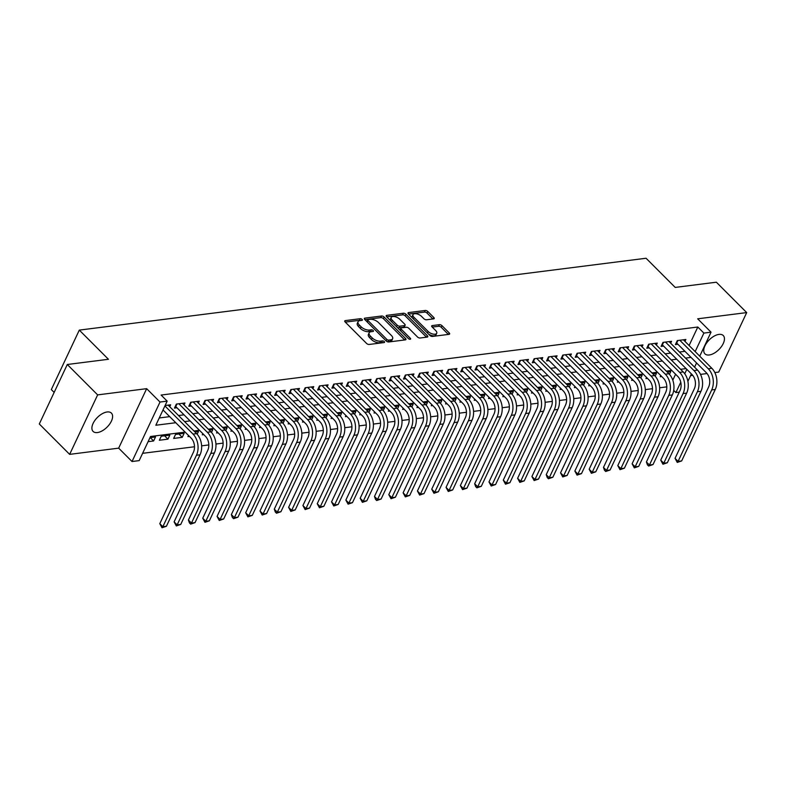 <?xml version="1.0" encoding="UTF-8"?>
<svg xmlns="http://www.w3.org/2000/svg" width="786" height="786" viewBox="0 0 786 786"><rect width="100%" height="100%" fill="white"/><g stroke="black" fill="none" stroke-linecap="round" stroke-linejoin="round"><path stroke-width="1.18" d="M362.091 319.411A1.395 0.668 25.2 0 0 360.273 318.703L345.339 320.6A1.985 0.953 25.2 0 0 344.74 320.943A1.985 0.953 25.2 0 0 345.133 321.965L366.581 343.443A1.985 0.953 25.2 0 0 369.174 344.455L384.099 342.568A1.395 0.668 25.2 0 0 384.521 342.323A1.395 0.668 25.2 0 0 384.256 341.605A1.395 0.668 25.2 0 0 382.438 340.898L380.503 341.144A6.357 3.046 25.2 0 1 372.191 337.892L370.403 336.103A6.357 3.046 25.2 0 1 369.155 332.822A6.357 3.046 25.2 0 1 371.09 331.712L373.016 331.466A1.395 0.668 25.2 0 0 373.448 331.23A1.395 0.668 25.2 0 0 373.173 330.513A1.395 0.668 25.2 0 0 371.356 329.796L369.42 330.041A6.357 3.046 25.2 0 1 361.108 326.799L359.32 325.011A6.357 3.046 25.2 0 1 358.072 321.729A6.357 3.046 25.2 0 1 360.008 320.619L361.933 320.374A1.395 0.668 25.2 0 0 362.366 320.128A1.395 0.668 25.2 0 0 362.091 319.411M360.627 320.541A1.395 0.668 25.2 0 0 359.516 320.315L345.28 322.113M382.792 342.735A1.395 0.668 25.2 0 0 381.682 342.5L379.746 342.745L380.503 341.144M371.709 331.633A1.395 0.668 25.2 0 0 370.599 331.407L368.663 331.653L369.42 330.041M718.944 334.404A12.949 6.838 135 0 0 706.781 342.765A12.949 6.838 135 0 0 704.934 353.847A12.949 6.838 135 0 0 709.257 354.977A12.949 6.838 135 0 0 721.42 346.616A12.949 6.838 135 0 0 723.267 335.543A12.949 6.838 135 0 0 718.944 334.404M107.093 411.982A12.949 6.838 135 0 0 94.929 420.343A12.949 6.838 135 0 0 93.092 431.416A12.949 6.838 135 0 0 97.405 432.555A12.949 6.838 135 0 0 109.578 424.194A12.949 6.838 135 0 0 111.416 413.112A12.949 6.838 135 0 0 107.093 411.982M433.607 318.88A1.985 0.953 25.2 0 0 434.216 318.536A1.985 0.953 25.2 0 0 433.823 317.515L427.8 311.482A1.985 0.953 25.2 0 0 425.206 310.47L408.632 312.573A1.985 0.953 25.2 0 0 408.022 312.916A1.985 0.953 25.2 0 0 408.415 313.948L429.863 335.416A1.985 0.953 25.2 0 0 432.467 336.437L449.042 334.335A1.985 0.953 25.2 0 0 449.651 333.981A1.985 0.953 25.2 0 0 449.258 332.959L441.987 325.679A1.985 0.953 25.2 0 0 439.384 324.667L432.29 325.571A1.985 0.953 25.2 0 0 431.691 325.915A1.985 0.953 25.2 0 0 432.084 326.937L435.69 330.552A5.315 2.545 25.2 0 1 436.731 333.284A5.315 2.545 25.2 0 1 433.106 334.089A5.315 2.545 25.2 0 1 428.174 331.505L414.045 317.367A5.315 2.545 25.2 0 1 413.004 314.626A5.315 2.545 25.2 0 1 416.629 313.82A5.315 2.545 25.2 0 1 421.561 316.414L423.919 318.762A1.985 0.953 25.2 0 0 426.513 319.784L433.607 318.88M689.096 345.526L697.811 327.015L703.883 333.087L711.035 332.183L699.737 356.186M67.291 364.498L97.641 394.886L69.649 454.367L39.3 423.978L67.291 364.498L108.439 359.281L79.298 330.11L646.063 258.25L675.203 287.421L716.351 282.203L746.7 312.592L697.683 318.811L711.035 332.183M69.649 454.367L118.666 448.148L146.658 388.667L97.641 394.886M146.658 388.667L160.01 402.039L167.172 401.135L155.825 425.246L175.769 422.721M697.811 327.015L161.101 395.053L167.172 401.135M384.118 317.023A1.985 0.953 25.2 0 0 381.515 316.011L364.94 318.114A1.985 0.953 25.2 0 0 364.331 318.458A1.985 0.953 25.2 0 0 364.724 319.48L386.172 340.957A1.985 0.953 25.2 0 0 388.775 341.969L405.35 339.876A1.985 0.953 25.2 0 0 405.959 339.523A1.985 0.953 25.2 0 0 405.566 338.501L384.118 317.023L383.362 318.635A1.985 0.953 25.2 0 0 380.758 317.613L364.871 319.627M386.781 315.343L403.365 313.241A1.985 0.953 25.2 0 1 405.959 314.253L427.407 335.73A1.985 0.953 25.2 0 1 427.8 336.752A1.985 0.953 25.2 0 1 427.191 337.106L420.097 338A1.985 0.953 25.2 0 1 417.504 336.988L408.808 328.273A1.985 0.953 25.2 0 0 406.205 327.261L401.499 327.86A1.985 0.953 25.2 0 0 400.899 328.204A1.985 0.953 25.2 0 0 401.292 329.226L410.341 338.294A1.395 0.668 25.2 0 1 410.616 339.012A1.395 0.668 25.2 0 1 409.673 339.228A1.395 0.668 25.2 0 1 408.376 338.55L386.574 316.709A1.985 0.953 25.2 0 1 386.181 315.687A1.985 0.953 25.2 0 1 386.781 315.343L386.299 316.375M714.828 372.564L718.709 372.073L746.7 312.592M660.82 375.59L660.279 376.74L661.773 376.553M646.505 377.408L645.964 378.557L647.458 378.361M632.19 379.216L631.649 380.365L633.152 380.178M617.884 381.033L617.344 382.183L618.837 381.996M603.569 382.851L603.029 384L604.522 383.804M589.254 384.668L588.714 385.808L590.217 385.621M574.939 386.476L574.399 387.626L575.902 387.439M560.634 388.294L560.094 389.443L561.587 389.247M546.319 390.111L545.779 391.251L547.272 391.064M532.004 391.919L531.464 393.069L532.967 392.882M517.699 393.737L517.159 394.886L518.652 394.69M503.384 395.555L502.844 396.694L504.337 396.508M489.069 397.362L488.528 398.512L490.022 398.325M474.754 399.18L474.213 400.329L475.717 400.143M460.449 400.998L459.908 402.147L461.402 401.951M446.134 402.805L445.593 403.955L447.087 403.768M431.819 404.623L431.278 405.773L432.781 405.586M417.504 406.441L416.963 407.59L418.466 407.394M403.198 408.248L402.658 409.398L404.151 409.211M388.883 410.066L388.343 411.216L389.836 411.029M374.568 411.884L374.028 413.033L375.531 412.837M360.263 413.701L359.723 414.841L361.216 414.654M345.948 415.509L345.408 416.659L346.901 416.472M331.633 417.327L331.093 418.476L332.596 418.28M317.318 419.144L316.778 420.284L318.281 420.097M303.013 420.952L302.472 422.102L303.966 421.915M288.698 422.77L288.157 423.919L289.651 423.723M274.383 424.587L273.842 425.727L275.346 425.54M260.078 426.395L259.537 427.545L261.031 427.358M245.763 428.213L245.222 429.362L246.716 429.176M231.448 430.03L230.907 431.18L232.41 430.983M217.133 431.838L216.592 432.988L218.095 432.801M202.827 433.656L202.287 434.805L203.78 434.619M188.512 435.473L187.972 436.623L189.465 436.427M182.244 437.34L184.14 433.322L175.553 434.412L173.657 438.431L182.244 437.34L178.894 433.99M167.939 439.158L169.825 435.139L161.238 436.23L159.352 440.248L167.939 439.158L164.588 435.808M169.737 406.726L170.641 404.81L165.109 405.507M184.052 404.908L184.956 402.992L176.369 404.083L174.472 408.101L176.978 407.777M198.367 403.1L199.271 401.174L190.684 402.265L188.787 406.283L191.293 405.969M212.672 401.282L213.576 399.367L204.989 400.447L203.102 404.466L205.608 404.151M226.987 399.465L227.891 397.549L219.304 398.64L217.408 402.658L219.913 402.334M241.302 397.657L242.206 395.731L233.619 396.822L231.723 400.84L234.228 400.526M255.607 395.839L256.511 393.914L247.924 395.004L246.038 399.023L248.543 398.708M269.922 394.022L270.826 392.106L262.239 393.197L260.353 397.215L262.858 396.891M284.237 392.214L285.141 390.288L276.554 391.379L274.658 395.397L277.163 395.083M298.552 390.396L299.456 388.471L290.869 389.561L288.973 393.58L291.478 393.265M312.857 388.579L313.761 386.663L305.174 387.753L303.288 391.772L305.793 391.448M327.173 386.761L328.076 384.845L319.489 385.936L317.603 389.954L320.099 389.64M341.488 384.953L342.391 383.028L333.804 384.118L331.908 388.137L334.414 387.822M355.803 383.136L356.697 381.22L348.11 382.301L346.223 386.319L348.729 386.005M370.108 381.318L371.012 379.402L362.425 380.493L360.538 384.511L363.044 384.187M384.423 379.51L385.327 377.585L376.74 378.675L374.843 382.694L377.349 382.379M398.738 377.693L399.642 375.777L391.055 376.858L389.158 380.876L391.664 380.562M413.043 375.875L413.947 373.959L405.36 375.05L403.473 379.068L405.979 378.744M427.358 374.067L428.262 372.142L419.675 373.232L417.788 377.251L420.294 376.936M441.673 372.25L442.577 370.334L433.99 371.414L432.094 375.433L434.599 375.119M455.988 370.432L456.892 368.516L448.295 369.607L446.409 373.625L448.914 373.301M470.293 368.624L471.197 366.698L462.61 367.789L460.724 371.807L463.229 371.493M484.608 366.807L485.512 364.881L476.925 365.971L475.029 369.99L477.534 369.675M498.923 364.989L499.827 363.073L491.24 364.164L489.344 368.182L491.849 367.858M513.229 363.181L514.132 361.255L505.545 362.346L503.659 366.364L506.164 366.05M527.544 361.364L528.447 359.438L519.86 360.528L517.974 364.547L520.479 364.232M541.859 359.546L542.762 357.63L534.175 358.721L532.279 362.739L534.785 362.415M556.174 357.728L557.077 355.812L548.49 356.903L546.594 360.921L549.1 360.607M570.479 355.92L571.383 353.995L562.796 355.085L560.909 359.104L563.415 358.789M584.794 354.103L585.698 352.187L577.111 353.268L575.224 357.286L577.72 356.972M599.109 352.285L600.013 350.369L591.426 351.46L589.529 355.478L592.035 355.154M613.414 350.477L614.318 348.552L605.731 349.642L603.845 353.661L606.35 353.346M627.729 348.66L628.633 346.744L620.046 347.825L618.16 351.843L620.665 351.529M642.044 346.842L642.948 344.926L634.361 346.017L632.465 350.035L634.97 349.711M656.359 345.034L657.263 343.109L648.676 344.199L646.78 348.218L649.285 347.903M670.664 343.217L671.568 341.301L662.981 342.382L661.095 346.4L663.6 346.086M159.244 417.965L169.707 416.639M178.52 415.519L184.012 414.821M192.835 413.711L198.327 413.014M207.15 411.893L212.642 411.196M221.456 410.076L226.948 409.378M235.771 408.258L241.263 407.57M250.086 406.45L255.578 405.753M264.401 404.633L269.893 403.935M278.706 402.815L284.198 402.127M293.021 401.007L298.513 400.31M307.336 399.19L312.828 398.492M321.641 397.372L327.143 396.675M335.956 395.564L341.448 394.867M350.271 393.747L355.763 393.049M364.586 391.929L370.078 391.231M378.891 390.121L384.383 389.424M393.206 388.304L398.699 387.606M407.521 386.486L413.014 385.788M421.827 384.678L427.329 383.981M436.142 382.861L441.634 382.163M450.457 381.043L455.949 380.345M464.772 379.225L470.264 378.538M479.077 377.418L484.569 376.72M493.392 375.6L498.884 374.902M507.707 373.782L513.199 373.095M522.022 371.975L527.514 371.277M536.327 370.157L541.819 369.459M550.642 368.339L556.134 367.642M564.957 366.531L570.449 365.834M579.262 364.714L584.755 364.016M593.577 362.896L599.07 362.199M607.892 361.088L613.385 360.391M622.207 359.271L627.7 358.573M636.513 357.453L642.005 356.756M650.828 355.645L656.32 354.948M665.143 353.828L670.635 353.13M679.448 352.01L684.95 351.313M684.979 341.399L685.883 339.483L677.296 340.574L675.41 344.592L677.905 344.268M142.61 453.325L194.506 446.753M201.629 445.849L208.811 444.935M215.944 444.031L223.126 443.117M230.249 442.213L237.441 441.31M244.564 440.406L251.756 439.492M258.879 438.588L266.061 437.674M273.184 436.77L280.376 435.866M287.499 434.963L294.691 434.049M301.814 433.145L309.006 432.231M316.129 431.327L323.311 430.423M330.434 429.52L337.626 428.606M344.749 427.702L351.941 426.788M359.064 425.884L366.247 424.971M373.37 424.076L380.562 423.163M387.685 422.259L394.877 421.345M402 420.441L409.192 419.528M416.315 418.633L423.497 417.72M430.62 416.816L437.812 415.902M444.935 414.998L452.127 414.084M459.25 413.181L466.432 412.277M473.555 411.373L480.747 410.459M487.87 409.555L495.062 408.641M502.185 407.738L509.377 406.834M516.5 405.93L523.682 405.016M530.805 404.112L537.997 403.198M545.12 402.294L552.312 401.391M559.436 400.487L566.627 399.573M573.751 398.669L580.933 397.755M588.056 396.851L595.248 395.938M602.371 395.044L609.563 394.13M616.686 393.226L623.868 392.312M630.991 391.408L638.183 390.495M645.306 389.601L652.498 388.687M659.621 387.783L666.813 386.869M672.796 380.169L675.587 374.234M148.092 441.673L153.624 440.975L155.51 436.957L149.979 437.655M197.168 434.226L198.445 431.514L194.938 431.956M211.483 432.418L212.76 429.696L209.253 430.139M225.798 430.6L227.075 427.879L223.558 428.331M240.103 428.783L241.39 426.071L237.873 426.513M254.418 426.975L255.696 424.253L252.188 424.695M268.733 425.157L270.011 422.436L266.503 422.888M283.048 423.34L284.326 420.628L280.808 421.07M297.354 421.532L298.641 418.81L295.123 419.252M311.669 419.714L312.946 416.993L309.438 417.445M325.984 417.897L327.261 415.185L323.744 415.627M340.299 416.079L341.576 413.367L338.059 413.809M354.604 414.271L355.881 411.55L352.374 412.002M368.919 412.454L370.196 409.742L366.689 410.184M383.234 410.636L384.511 407.924L380.994 408.366M397.539 408.828L398.826 406.107L395.309 406.549M411.854 407.01L413.131 404.289L409.624 404.741M426.169 405.193L427.446 402.481L423.939 402.923M440.484 403.385L441.761 400.663L438.244 401.106M454.789 401.567L456.067 398.846L452.559 399.298M469.104 399.75L470.382 397.038L466.874 397.48M483.419 397.942L484.697 395.22L481.179 395.663M497.725 396.124L499.012 393.403L495.494 393.855M512.04 394.307L513.317 391.595L509.809 392.037M526.355 392.499L527.632 389.777L524.124 390.22M540.67 390.681L541.947 387.96L538.43 388.412M554.975 388.864L556.252 386.152L552.745 386.594M569.29 387.046L570.567 384.334L567.06 384.776M583.605 385.238L584.882 382.517L581.365 382.969M597.92 383.421L599.197 380.709L595.68 381.151M612.225 381.603L613.502 378.891L609.995 379.333M626.54 379.795L627.817 377.074L624.31 377.516M640.855 377.978L642.133 375.256L638.615 375.708M655.16 376.16L656.448 373.448L652.93 373.89M669.476 374.352L670.753 371.631L667.245 372.073M79.298 330.11L51.316 389.581L54.146 392.42M690.589 375.639L692.761 375.364M700.523 374.382L707.066 373.546M679.281 392.135L675.891 392.568L680.774 382.192M673.71 390.387L675.891 392.568M185.152 432.113L150.529 436.495L139.181 460.616L132.028 461.52L160.01 402.039M118.666 448.148L132.028 461.52M696.563 362.945L694.578 367.15M691.395 373.92L687.897 381.348M695.168 351.597L703.883 333.087M184.592 421.601L190.084 420.903M198.907 419.783L204.399 419.085M213.212 417.965L218.714 417.278M227.527 416.158L233.02 415.46M241.842 414.34L247.335 413.642M256.157 412.522L261.65 411.825M270.463 410.714L275.955 410.017M284.778 408.897L290.27 408.199M299.093 407.079L304.585 406.382M313.408 405.271L318.9 404.574M327.713 403.454L333.205 402.756M342.028 401.636L347.52 400.939M356.343 399.828L361.835 399.131M370.648 398.011L376.14 397.313M384.963 396.193L390.455 395.496M399.278 394.375L404.77 393.688M413.593 392.568L419.085 391.87M427.898 390.75L433.391 390.053M442.213 388.932L447.706 388.245M456.528 387.125L462.021 386.427M470.834 385.307L476.336 384.609M485.149 383.489L490.641 382.792M499.464 381.682L504.956 380.984M513.779 379.864L519.271 379.166M528.084 378.046L533.576 377.349M542.399 376.239L547.891 375.541M556.714 374.421L562.206 373.723M571.019 372.603L576.521 371.906M585.334 370.796L590.826 370.098M599.649 368.978L605.141 368.28M613.964 367.16L619.456 366.463M628.269 365.352L633.762 364.655M642.584 363.535L648.077 362.837M656.9 361.717L662.392 361.02M671.215 359.9L676.707 359.212M685.52 358.092L691.012 357.394M686.08 368.595L680.588 369.292M671.775 370.412L666.282 371.11M657.46 372.23L651.967 372.928M643.144 374.048L637.652 374.735M628.829 375.855L623.337 376.553M614.524 377.673L609.032 378.371M600.209 379.491L594.717 380.178M585.894 381.298L580.402 381.996M571.589 383.116L566.097 383.814M557.274 384.934L551.782 385.631M542.959 386.741L537.467 387.439M528.644 388.559L523.152 389.257M514.339 390.377L508.847 391.074M500.024 392.185L494.532 392.882M485.709 394.002L480.217 394.7M471.404 395.82L465.901 396.517M457.088 397.628L451.596 398.325M442.773 399.445L437.281 400.143M428.458 401.263L422.966 401.96M414.153 403.08L408.661 403.768M399.838 404.888L394.346 405.586M385.523 406.706L380.031 407.403M371.218 408.524L365.716 409.211M356.903 410.331L351.411 411.029M342.588 412.149L337.096 412.846M328.273 413.967L322.781 414.664M313.968 415.774L308.476 416.472M299.653 417.592L294.161 418.29M285.338 419.41L279.845 420.107M271.023 421.217L265.53 421.915M256.717 423.035L251.225 423.733M242.402 424.853L236.91 425.55M228.087 426.66L222.595 427.358M213.782 428.478L208.28 429.176M199.467 430.296L193.975 430.993M684.753 373.743L686.817 369.341M153.624 440.975L150.273 437.615M358.072 321.729L357.316 323.341A6.357 3.046 25.2 0 0 358.563 326.612L359.32 325.011M368.663 331.653A6.357 3.046 25.2 0 1 360.352 328.401L358.563 326.612M369.155 332.822L368.398 334.433A6.357 3.046 25.2 0 0 369.646 337.715L370.403 336.103M379.746 342.745A6.357 3.046 25.2 0 1 371.434 339.503L369.646 337.715M404.662 339.955L383.362 318.635M368.153 319.588A1.395 0.668 25.2 0 0 367.73 319.833A1.395 0.668 25.2 0 0 368.005 320.55L386.83 339.395A1.395 0.668 25.2 0 0 388.648 340.112L390.691 339.847A6.357 3.046 25.2 0 0 392.627 338.737A6.357 3.046 25.2 0 0 391.369 335.465L378.498 322.574A6.357 3.046 25.2 0 0 370.186 319.332L368.153 319.588M367.73 319.833L366.974 321.435A1.395 0.668 25.2 0 0 366.964 321.72M387.144 341.625A1.395 0.668 25.2 0 0 387.891 341.714L388.648 340.112M392.627 338.737L391.87 340.348A6.357 3.046 25.2 0 1 389.935 341.458L387.891 341.714M386.722 316.866L402.609 314.852L403.365 313.241M426.503 337.194L405.203 315.864A1.985 0.953 25.2 0 0 402.609 314.852M400.899 328.204L400.143 329.815A1.985 0.953 25.2 0 0 400.162 330.317M399.779 319.244A5.315 2.545 25.2 0 0 394.847 316.65A5.315 2.545 25.2 0 0 391.212 317.456A5.315 2.545 25.2 0 0 392.263 320.197L397.235 325.178A1.985 0.953 25.2 0 0 399.838 326.19L404.544 325.591A1.985 0.953 25.2 0 0 405.144 325.247A1.985 0.953 25.2 0 0 404.751 324.225L399.779 319.244M391.212 317.456L390.455 319.057A5.315 2.545 25.2 0 0 390.809 320.953M397.107 327.261A1.985 0.953 25.2 0 0 399.082 327.791L399.838 326.19M405.144 325.247L404.387 326.848A1.985 0.953 25.2 0 1 403.788 327.202L399.082 327.791M413.004 314.626L412.247 316.227A5.315 2.545 25.2 0 0 412.591 318.124M428.37 333.922A5.315 2.545 25.2 0 0 435.975 334.895L436.731 333.284M448.354 334.423L441.231 327.29A1.985 0.953 25.2 0 0 438.627 326.278L432.231 327.084M432.919 318.969L427.044 313.093A1.985 0.953 25.2 0 0 424.45 312.081L408.563 314.095M163.016 409.948L191.136 438.097A10.12 7.094 82.8 0 1 193.425 452.215L159.804 523.663L162.84 526.708L196.461 455.251A15.18 10.64 -97.2 0 0 193.032 434.078L164.913 405.93M166.416 526.256L162.014 527.75L162.84 526.708L166.416 526.256L200.037 454.799A15.18 10.64 -97.2 0 0 196.608 433.626L168.135 405.124M162.014 527.75L159.804 523.663M176.958 404.004L175.759 406.559L205.451 436.289A10.12 7.094 82.8 0 1 207.74 450.398L174.109 521.855L177.145 524.891L210.776 453.434A15.18 10.64 -97.2 0 0 207.337 432.271L178.874 403.758M180.731 524.439L176.329 525.932L177.145 524.891L180.731 524.439L214.352 452.982A15.18 10.64 -97.2 0 0 210.913 431.809L182.45 403.306M176.329 525.932L174.109 521.855M191.273 402.186L190.074 404.741L219.766 434.471A10.12 7.094 82.8 0 1 222.045 448.59L188.424 520.037L191.46 523.073L225.081 451.626A15.18 10.64 -97.2 0 0 221.652 430.453L193.179 401.951M195.036 522.621L190.644 524.115L191.46 523.073L195.036 522.621L228.667 451.174A15.18 10.64 -97.2 0 0 225.228 430.001L196.765 401.499M190.644 524.115L189.426 522.906L188.424 520.037M205.588 400.379L204.38 402.933L234.071 432.654A10.12 7.094 82.8 0 1 236.36 446.772L202.739 518.22L205.775 521.265L239.396 449.808A15.18 10.64 -97.2 0 0 235.967 428.635L207.494 400.133M209.351 520.813L204.95 522.307L205.775 521.265L209.351 520.813L242.972 449.356A15.18 10.64 -97.2 0 0 239.543 428.183L211.07 399.681M204.95 522.307L202.739 518.22M219.893 398.561L218.695 401.115L248.386 430.836A10.12 7.094 82.8 0 1 250.675 444.955L217.054 516.412L220.09 519.448L253.711 447.991A15.18 10.64 -97.2 0 0 250.272 426.818L221.809 398.315M223.666 518.996L219.265 520.489L220.09 519.448L223.666 518.996L257.287 447.539A15.18 10.64 -97.2 0 0 253.858 426.366L225.386 397.863M219.265 520.489L217.054 516.412M234.208 396.743L233.01 399.298L262.701 429.028A10.12 7.094 82.8 0 1 264.99 443.137L231.359 514.594L234.395 517.63L268.016 446.183A15.18 10.64 -97.2 0 0 264.587 425.01L236.124 396.508M237.971 517.178L233.58 518.672L234.395 517.63L237.971 517.178L271.602 445.731A15.18 10.64 -97.2 0 0 268.164 424.558L239.701 396.046M233.58 518.672L232.361 517.463L231.359 514.594M248.523 394.936L247.325 397.48L277.006 427.211A10.12 7.094 82.8 0 1 279.295 441.329L245.674 512.777L248.71 515.822L282.331 444.365A15.18 10.64 -97.2 0 0 278.902 423.192L250.429 394.69M252.286 515.361L247.885 516.864L248.71 515.822L252.286 515.361L285.908 443.913A15.18 10.64 -97.2 0 0 282.479 422.74L254.016 394.238M247.885 516.864L245.674 512.777M262.838 393.118L261.63 395.672L291.321 425.393A10.12 7.094 82.8 0 1 293.61 439.512L259.989 510.969L263.025 514.005L296.646 442.547A15.18 10.64 -97.2 0 0 293.217 421.375L264.744 392.872M266.601 513.553L262.2 515.046L263.025 514.005L266.601 513.553L300.223 442.096A15.18 10.64 -97.2 0 0 296.794 420.923L268.321 392.42M262.2 515.046L259.989 510.969M277.144 391.3L275.945 393.855L305.636 423.585A10.12 7.094 82.8 0 1 307.925 437.694L274.304 509.151L277.33 512.187L310.961 440.74A15.18 10.64 -97.2 0 0 307.523 419.567L279.059 391.064M280.916 511.735L276.515 513.229L277.33 512.187L280.916 511.735L314.538 440.288A15.18 10.64 -97.2 0 0 311.109 419.115L282.636 390.603M276.515 513.229L275.296 512.02L274.304 509.151M291.459 389.492L290.26 392.037L319.951 421.768A10.12 7.094 82.8 0 1 322.231 435.886L288.609 507.334L291.645 510.379L325.266 438.922A15.18 10.64 -97.2 0 0 321.838 417.749L293.365 389.247M295.222 509.918L290.83 511.421L291.645 510.379L295.222 509.918L328.853 438.47A15.18 10.64 -97.2 0 0 325.414 417.297L296.951 388.795M290.83 511.421L288.609 507.334M305.774 387.675L304.565 390.229L334.256 419.95A10.12 7.094 82.8 0 1 336.546 434.069L302.924 505.526L305.96 508.562L339.581 437.104A15.18 10.64 -97.2 0 0 336.153 415.932L307.68 387.429M309.537 508.11L305.135 509.603L305.96 508.562L309.537 508.11L343.158 436.652A15.18 10.64 -97.2 0 0 339.729 415.48L311.256 386.977M305.135 509.603L302.924 505.526M320.079 385.857L318.88 388.412L348.571 418.142A10.12 7.094 82.8 0 1 350.861 432.251L317.239 503.708L320.275 506.744L353.897 435.297A15.18 10.64 -97.2 0 0 350.468 414.124L321.995 385.621M323.852 506.292L319.45 507.785L320.275 506.744L323.852 506.292L357.473 434.835A15.18 10.64 -97.2 0 0 354.044 413.662L325.571 385.16M319.45 507.785L317.239 503.708M334.394 384.04L333.195 386.594L362.886 416.325A10.12 7.094 82.8 0 1 365.176 430.443L331.545 501.89L334.581 504.926L368.212 433.479A15.18 10.64 -97.2 0 0 364.773 412.306L336.31 383.804M338.167 504.474L333.765 505.978L334.581 504.926L338.167 504.474L371.788 433.027A15.18 10.64 -97.2 0 0 368.349 411.854L339.886 383.352M333.765 505.978L331.545 501.89M348.709 382.232L347.51 384.786L377.192 414.507A10.12 7.094 82.8 0 1 379.481 428.625L345.86 500.083L348.896 503.119L382.517 431.661A15.18 10.64 -97.2 0 0 379.088 410.489L350.615 381.986M352.472 502.667L348.08 504.16L348.896 503.119L352.472 502.667L386.093 431.209A15.18 10.64 -97.2 0 0 382.664 410.037L354.201 381.534M348.08 504.16L345.86 500.083M363.024 380.414L361.815 382.969L391.507 412.699A10.12 7.094 82.8 0 1 393.796 426.808L360.175 498.265L363.211 501.301L396.832 429.854A15.18 10.64 -97.2 0 0 393.403 408.681L364.93 380.169M366.787 500.849L362.385 502.342L363.211 501.301L366.787 500.849L400.408 429.392A15.18 10.64 -97.2 0 0 396.979 408.219L368.506 379.717M362.385 502.342L360.175 498.265M377.329 378.597L376.13 381.151L405.822 410.882A10.12 7.094 82.8 0 1 408.111 425L374.49 496.447L377.516 499.483L411.147 428.036A15.18 10.64 -97.2 0 0 407.708 406.863L379.245 378.361M381.102 499.031L376.7 500.525L377.516 499.483L381.102 499.031L414.723 427.584A15.18 10.64 -97.2 0 0 411.294 406.411L382.821 377.909M376.7 500.525L375.482 499.316L374.49 496.447M391.644 376.789L390.445 379.343L420.137 409.064A10.12 7.094 82.8 0 1 422.426 423.182L388.795 494.63L391.831 497.676L425.452 426.218A15.18 10.64 -97.2 0 0 422.023 405.045L393.56 376.543M395.407 497.224L391.015 498.717L391.831 497.676L395.407 497.224L429.038 425.766A15.18 10.64 -97.2 0 0 425.599 404.594L397.136 376.091M391.015 498.717L388.795 494.63M405.959 374.971L404.751 377.526L434.442 407.256A10.12 7.094 82.8 0 1 436.731 421.365L403.11 492.822L406.146 495.858L439.767 424.401A15.18 10.64 -97.2 0 0 436.338 403.238L407.865 374.726M409.722 495.406L405.321 496.899L406.146 495.858L409.722 495.406L443.343 423.949A15.18 10.64 -97.2 0 0 439.914 402.776L411.442 374.274M405.321 496.899L403.11 492.822M420.264 373.154L419.066 375.708L448.757 405.438A10.12 7.094 82.8 0 1 451.046 419.557L417.425 491.004L420.461 494.04L454.082 422.593A15.18 10.64 -97.2 0 0 450.653 401.42L422.18 372.918M424.037 493.588L419.636 495.082L420.461 494.04L424.037 493.588L457.658 422.141A15.18 10.64 -97.2 0 0 454.229 400.968L425.757 372.466M419.636 495.082L417.425 491.004M434.579 371.346L433.381 373.9L463.072 403.621A10.12 7.094 82.8 0 1 465.361 417.739L431.73 489.187L434.766 492.233L468.397 420.775A15.18 10.64 -97.2 0 0 464.958 399.602L436.495 371.1M438.352 491.781L433.951 493.274L434.766 492.233L438.352 491.781L471.973 420.323A15.18 10.64 -97.2 0 0 468.535 399.15L440.072 370.648M433.951 493.274L431.73 489.187M448.894 369.528L447.696 372.083L477.387 401.813A10.12 7.094 82.8 0 1 479.666 415.922L446.045 487.379L449.081 490.415L482.702 418.958A15.18 10.64 -97.2 0 0 479.273 397.785L450.8 369.282M452.657 489.963L448.266 491.456L449.081 490.415L452.657 489.963L486.279 418.506A15.18 10.64 -97.2 0 0 482.85 397.333L454.387 368.83M448.266 491.456L446.045 487.379M463.209 367.71L462.001 370.265L491.692 399.995A10.12 7.094 82.8 0 1 493.981 414.104L460.36 485.561L463.396 488.597L497.017 417.15A15.18 10.64 -97.2 0 0 493.588 395.977L465.115 367.475M466.972 488.145L462.571 489.639L463.396 488.597L466.972 488.145L500.594 416.698A15.18 10.64 -97.2 0 0 497.165 395.525L468.692 367.013M462.571 489.639L460.36 485.561M477.515 365.903L476.316 368.447L506.007 398.178A10.12 7.094 82.8 0 1 508.296 412.296L474.675 483.744L477.711 486.789L511.332 415.332A15.18 10.64 -97.2 0 0 507.894 394.159L479.431 365.657M481.287 486.328L476.886 487.831L477.711 486.789L481.287 486.328L514.909 414.88A15.18 10.64 -97.2 0 0 511.48 393.707L483.007 365.205M476.886 487.831L475.668 486.613L474.675 483.744M491.83 364.085L490.631 366.64L520.322 396.36A10.12 7.094 82.8 0 1 522.611 410.479L488.98 481.936L492.016 484.972L525.638 413.515A15.18 10.64 -97.2 0 0 522.209 392.342L493.746 363.839M495.593 484.52L491.201 486.013L492.016 484.972L495.593 484.52L529.224 413.063A15.18 10.64 -97.2 0 0 525.785 391.89L497.322 363.387M491.201 486.013L488.98 481.936M506.145 362.267L504.946 364.822L534.627 394.552A10.12 7.094 82.8 0 1 536.917 408.661L503.295 480.118L506.331 483.154L539.953 411.707A15.18 10.64 -97.2 0 0 536.524 390.534L508.051 362.032M509.908 482.702L505.506 484.196L506.331 483.154L509.908 482.702L543.529 411.255A15.18 10.64 -97.2 0 0 540.1 390.082L511.627 361.57M505.506 484.196L503.295 480.118M520.46 360.46L519.251 363.004L548.942 392.735A10.12 7.094 82.8 0 1 551.232 406.853L517.61 478.301L520.646 481.346L554.268 409.889A15.18 10.64 -97.2 0 0 550.839 388.716L522.366 360.214M524.223 480.885L519.821 482.388L520.646 481.346L524.223 480.885L557.844 409.437A15.18 10.64 -97.2 0 0 554.415 388.264L525.942 359.762M519.821 482.388L517.61 478.301M534.765 358.642L533.566 361.196L563.257 390.917A10.12 7.094 82.8 0 1 565.547 405.036L531.916 476.493L534.952 479.529L568.583 408.072A15.18 10.64 -97.2 0 0 565.144 386.899L536.681 358.396M538.538 479.077L534.136 480.57L534.952 479.529L538.538 479.077L572.159 407.62A15.18 10.64 -97.2 0 0 568.72 386.447L540.257 357.944M534.136 480.57L531.916 476.493M549.08 356.824L547.881 359.379L577.572 389.109A10.12 7.094 82.8 0 1 579.852 403.218L546.231 474.675L549.267 477.711L582.888 406.264A15.18 10.64 -97.2 0 0 579.459 385.091L550.986 356.589M552.843 477.259L548.451 478.753L549.267 477.711L552.843 477.259L586.474 405.802A15.18 10.64 -97.2 0 0 583.035 384.629L554.572 356.127M548.451 478.753L547.233 477.544L546.231 474.675M563.395 355.007L562.187 357.561L591.878 387.292A10.12 7.094 82.8 0 1 594.167 401.41L560.546 472.858L563.582 475.903L597.203 404.446A15.18 10.64 -97.2 0 0 593.774 383.273L565.301 354.771M567.158 475.442L562.756 476.945L563.582 475.903L567.158 475.442L600.779 403.994A15.18 10.64 -97.2 0 0 597.35 382.821L568.877 354.319M562.756 476.945L560.546 472.858M577.7 353.199L576.502 355.753L606.193 385.474A10.12 7.094 82.8 0 1 608.482 399.593L574.861 471.05L577.897 474.086L611.518 402.629A15.18 10.64 -97.2 0 0 608.079 381.456L579.616 352.953M581.473 473.634L577.071 475.127L577.897 474.086L581.473 473.634L615.094 402.177A15.18 10.64 -97.2 0 0 611.665 381.004L583.192 352.501M577.071 475.127L574.861 471.05M592.015 351.381L590.817 353.936L620.508 383.666A10.12 7.094 82.8 0 1 622.797 397.775L589.166 469.232L592.202 472.268L625.823 400.821A15.18 10.64 -97.2 0 0 622.394 379.648L593.931 351.136M595.778 471.816L591.386 473.31L592.202 472.268L595.778 471.816L629.409 400.359A15.18 10.64 -97.2 0 0 625.97 379.186L597.507 350.684M591.386 473.31L589.166 469.232M606.33 349.564L605.132 352.118L634.813 381.849A10.12 7.094 82.8 0 1 637.102 395.967L603.481 467.415L606.517 470.45L640.138 399.003A15.18 10.64 -97.2 0 0 636.709 377.83L608.236 349.328M610.093 469.999L605.701 471.492L606.517 470.45L610.093 469.999L643.714 398.551A15.18 10.64 -97.2 0 0 640.285 377.378L611.822 348.876M605.701 471.492L604.483 470.283L603.481 467.415M620.645 347.756L619.437 350.31L649.128 380.031A10.12 7.094 82.8 0 1 651.417 394.15L617.796 465.597L620.832 468.643L654.453 397.185A15.18 10.64 -97.2 0 0 651.024 376.013L622.551 347.51M624.408 468.191L620.007 469.684L620.832 468.643L624.408 468.191L658.029 396.734A15.18 10.64 -97.2 0 0 654.6 375.561L626.128 347.058M620.007 469.684L617.796 465.597M634.95 345.938L633.752 348.493L663.443 378.223A10.12 7.094 82.8 0 1 665.732 392.332L632.111 463.789L635.137 466.825L668.768 395.378A15.18 10.64 -97.2 0 0 665.329 374.205L636.866 345.693M638.723 466.373L634.322 467.867L635.137 466.825L638.723 466.373L672.344 394.916A15.18 10.64 -97.2 0 0 668.915 373.743L640.443 345.241M634.322 467.867L632.111 463.789M649.265 344.121L648.067 346.675L677.758 376.406A10.12 7.094 82.8 0 1 680.037 390.524L646.416 461.971L649.452 465.007L683.073 393.56A15.18 10.64 -97.2 0 0 679.644 372.387L651.181 343.885M653.028 464.555L648.637 466.049L649.452 465.007L653.028 464.555L686.659 393.108A15.18 10.64 -97.2 0 0 683.221 371.935L654.758 343.433M648.637 466.049L647.418 464.84L646.416 461.971M663.581 342.313L662.372 344.867L692.063 374.588A10.12 7.094 82.8 0 1 694.352 388.706L660.731 460.154L663.767 463.2L697.388 391.742A15.18 10.64 -97.2 0 0 693.959 370.57L665.487 342.067M667.343 462.748L662.942 464.241L663.767 463.2L667.343 462.748L700.965 391.29A15.18 10.64 -97.2 0 0 697.536 370.118L669.063 341.615M662.942 464.241L660.731 460.154M677.886 340.495L676.687 343.05L706.378 372.78A10.12 7.094 82.8 0 1 708.667 386.889L675.046 458.346L678.082 461.382L711.703 389.925A15.18 10.64 -97.2 0 0 708.274 368.752L679.802 340.25M681.659 460.93L677.257 462.423L678.082 461.382L681.659 460.93L715.28 389.473A15.18 10.64 -97.2 0 0 711.851 368.3L683.378 339.798M677.257 462.423L675.046 458.346M359.516 320.315L360.273 318.703M381.682 342.5L382.438 340.898M370.599 331.407L371.356 329.796M360.352 328.401L361.108 326.799M371.434 339.503L372.191 337.892M344.858 321.631L345.339 320.6M404.888 339.925L405.566 338.501M364.449 319.145L364.94 318.114M380.758 317.613L381.515 316.011M367.298 322.054L368.005 320.55M386.123 340.908L386.83 339.395M389.935 341.458L390.691 339.847M405.203 315.864L405.959 314.253M426.739 337.165L427.407 335.73M400.575 330.739L401.292 329.226M409.889 339.257L410.341 338.294M391.556 321.7L392.263 320.197M396.527 326.681L397.235 325.178M403.788 327.202L404.544 325.591M413.338 318.87L414.045 317.367M427.456 333.009L428.174 331.505M431.809 326.603L432.29 325.571M438.627 326.278L439.384 324.667M441.231 327.29L441.987 325.679M448.58 334.394L449.258 332.959M408.14 313.604L408.632 312.573M424.45 312.081L425.206 310.47M427.044 313.093L427.8 311.482M433.145 318.939L433.823 317.515M193.032 434.078L196.608 433.626M196.461 455.251L200.037 454.799M207.337 432.271L210.913 431.809M210.776 453.434L214.352 452.982M221.652 430.453L225.228 430.001M225.081 451.626L228.667 451.174M235.967 428.635L239.543 428.183M239.396 449.808L242.972 449.356M250.272 426.818L253.858 426.366M253.711 447.991L257.287 447.539M264.587 425.01L268.164 424.558M268.016 446.183L271.602 445.731M278.902 423.192L282.479 422.74M282.331 444.365L285.908 443.913M293.217 421.375L296.794 420.923M296.646 442.547L300.223 442.096M307.523 419.567L311.109 419.115M310.961 440.74L314.538 440.288M321.838 417.749L325.414 417.297M325.266 438.922L328.853 438.47M336.153 415.932L339.729 415.48M339.581 437.104L343.158 436.652M350.468 414.124L354.044 413.662M353.897 435.297L357.473 434.835M364.773 412.306L368.349 411.854M368.212 433.479L371.788 433.027M379.088 410.489L382.664 410.037M382.517 431.661L386.093 431.209M393.403 408.681L396.979 408.219M396.832 429.854L400.408 429.392M407.708 406.863L411.294 406.411M411.147 428.036L414.723 427.584M422.023 405.045L425.599 404.594M425.452 426.218L429.038 425.766M436.338 403.238L439.914 402.776M439.767 424.401L443.343 423.949M450.653 401.42L454.229 400.968M454.082 422.593L457.658 422.141M464.958 399.602L468.535 399.15M468.397 420.775L471.973 420.323M479.273 397.785L482.85 397.333M482.702 418.958L486.279 418.506M493.588 395.977L497.165 395.525M497.017 417.15L500.594 416.698M507.894 394.159L511.48 393.707M511.332 415.332L514.909 414.88M522.209 392.342L525.785 391.89M525.638 413.515L529.224 413.063M536.524 390.534L540.1 390.082M539.953 411.707L543.529 411.255M550.839 388.716L554.415 388.264M554.268 409.889L557.844 409.437M565.144 386.899L568.72 386.447M568.583 408.072L572.159 407.62M579.459 385.091L583.035 384.629M582.888 406.264L586.474 405.802M593.774 383.273L597.35 382.821M597.203 404.446L600.779 403.994M608.079 381.456L611.665 381.004M611.518 402.629L615.094 402.177M622.394 379.648L625.97 379.186M625.823 400.821L629.409 400.359M636.709 377.83L640.285 377.378M640.138 399.003L643.714 398.551M651.024 376.013L654.6 375.561M654.453 397.185L658.029 396.734M665.329 374.205L668.915 373.743M668.768 395.378L672.344 394.916M679.644 372.387L683.221 371.935M683.073 393.56L686.659 393.108M693.959 370.57L697.536 370.118M697.388 391.742L700.965 391.29M708.274 368.752L711.851 368.3M711.703 389.925L715.28 389.473"/></g></svg>
